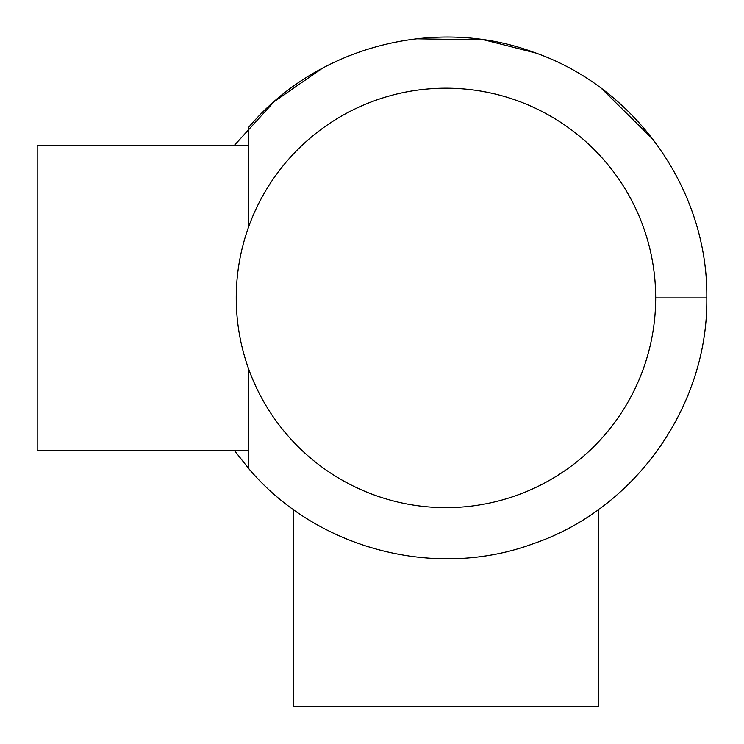 <?xml version="1.0" encoding="UTF-8"?>
<svg xmlns="http://www.w3.org/2000/svg" width="744" height="744" viewBox="0 0 744 744"><rect width="100%" height="100%" fill="white"/><g stroke="black" fill="none" stroke-linecap="round" stroke-linejoin="round"><path stroke-width="1.12" d="M655.687 297.916L706.8 297.916C708.297 190.269 635.478 86.983 533.587 52.238C435.017 15.624 316.386 46.881 248.654 127.317L248.654 226.818M248.654 145.201L37.2 145.201L37.2 450.632L248.654 450.632M445.963 88.192A209.724 209.724 0 0 1 655.687 297.916A209.724 209.724 0 0 1 445.963 507.641A209.724 209.724 0 0 1 236.239 297.916A209.724 209.724 0 0 1 445.963 88.192M293.248 509.37L293.248 706.679L598.678 706.679L598.678 509.37M248.654 369.024L248.654 468.515L234.509 450.632M653.502 139.918L601.608 88.61M535.671 52.991L484.353 39.925L415.998 38.809M322.552 68.132L274.136 101.658L234.509 145.201M248.654 468.515C316.386 548.951 435.017 580.208 533.587 543.594C635.478 508.849 708.297 405.564 706.8 297.916"/></g></svg>
